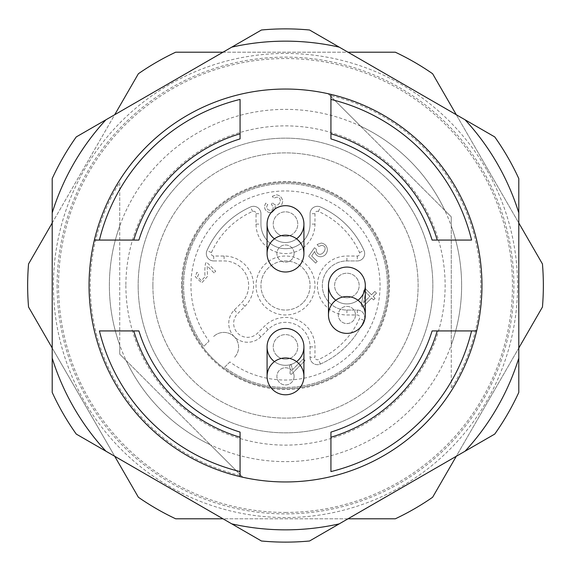 <?xml version="1.0" encoding="UTF-8"?>
<svg xmlns="http://www.w3.org/2000/svg" width="571" height="571" viewBox="0 0 571 571"><rect width="100%" height="100%" fill="white"/><g stroke="black" fill="none" stroke-linecap="round" stroke-linejoin="round"><path stroke-width="0.43" stroke-dasharray="2.85 2.14" d="M329.781 95.357L451.261 216.837L451.261 388.637A195.232 195.232 0 0 0 329.781 95.357L328.147 93.73A196.46 196.46 0 0 0 119.739 180.051A196.46 196.46 0 0 1 328.147 93.73A196.46 196.46 0 0 0 119.739 180.051A196.46 196.46 0 0 1 328.147 93.73L360.622 126.198A176.125 176.125 0 0 0 119.739 225.973L119.739 345.027A176.125 176.125 0 0 0 126.198 360.622L242.853 477.27A196.46 196.46 0 0 0 451.261 390.949A196.46 196.46 0 0 1 242.853 477.27A196.46 196.46 0 0 0 451.261 390.949A196.46 196.46 0 0 1 242.853 477.27L241.219 475.643A195.232 195.232 0 0 1 119.739 182.363L119.739 354.163L241.219 475.643M210.378 444.802A176.125 176.125 0 0 1 126.198 360.622L119.739 354.163L119.739 345.027L119.739 354.163L126.198 360.622A176.125 176.125 0 0 0 210.378 444.802L242.853 477.27L210.378 444.802A176.125 176.125 0 0 0 451.261 345.027L451.261 388.637M360.622 126.198L451.261 216.837L451.261 225.973A176.125 176.125 0 0 0 444.802 210.378L451.261 216.837L444.802 210.378A176.125 176.125 0 0 0 360.622 126.198L328.147 93.73L360.622 126.198A176.125 176.125 0 0 1 444.802 210.378M451.261 225.973L451.261 345.027A176.125 176.125 0 0 0 451.261 225.973L451.261 216.837L451.261 225.973A176.125 176.125 0 0 1 451.261 345.027M126.198 360.622L119.739 354.163L119.739 345.027A176.125 176.125 0 0 1 119.739 225.973L119.739 182.363M181.499 285.5A104.001 104.001 0 0 0 337.497 375.568A104.001 104.001 0 0 0 337.497 195.432A104.001 104.001 0 0 0 181.499 285.5M182.363 285.5A103.137 103.137 0 0 1 285.5 182.363A103.137 103.137 0 0 1 388.637 285.5A103.137 103.137 0 0 1 285.5 388.637A103.137 103.137 0 0 1 182.363 285.5M152.892 285.5A132.608 132.608 0 0 0 351.807 400.342A132.608 132.608 0 0 0 351.807 170.658A132.608 132.608 0 0 0 152.892 285.5A132.608 132.608 0 0 0 351.807 400.342A132.608 132.608 0 0 0 351.807 170.658A132.608 132.608 0 0 0 152.892 285.5M138.153 285.5A147.347 147.347 0 0 0 359.173 413.104A147.347 147.347 0 0 0 359.173 157.896A147.347 147.347 0 0 0 138.153 285.5A147.347 147.347 0 0 1 359.173 157.896A147.347 147.347 0 0 1 359.173 413.104A147.347 147.347 0 0 1 138.153 285.5A147.347 147.347 0 0 1 359.173 157.896A147.347 147.347 0 0 1 359.173 413.104A147.347 147.347 0 0 1 138.153 285.5M486.478 169.466A232.069 232.069 0 0 0 128.404 114.692A232.069 232.069 0 0 0 153.085 476.078A232.069 232.069 0 0 0 486.478 169.466M119.739 345.027A176.125 176.125 0 0 1 119.739 225.973M52.204 222.99L114.714 114.714M114.714 456.286L52.204 348.01M348.01 518.796L222.99 518.796M518.796 348.01L456.286 456.286M456.286 114.714L518.796 222.99M222.99 52.204L348.01 52.204M138.375 73.745L28.55 263.966A257.849 257.849 0 0 0 28.55 307.034L138.375 497.255A257.849 257.849 0 0 0 175.675 518.796L395.325 518.796A257.849 257.849 0 0 0 432.625 497.255L542.45 307.034A257.849 257.849 0 0 0 542.45 263.966L432.625 73.745A257.849 257.849 0 0 0 395.325 52.204L175.675 52.204A257.849 257.849 0 0 0 138.375 73.745M285.5 388.637A103.137 103.137 0 0 0 374.819 233.932A103.137 103.137 0 0 0 196.181 233.932A103.137 103.137 0 0 0 285.5 388.637M310.06 285.5A24.56 24.56 0 0 1 264.23 297.776A24.56 24.56 0 0 1 279.148 261.782A24.56 24.56 0 0 1 310.06 285.5M317.105 244.502L321.287 243.06C325.27 243.831 327.311 246.287 327.404 250.426C326.619 254.238 324.407 256.358 320.752 256.772C317.583 256.672 315.556 254.909 314.671 251.468L311.68 255.951L317.226 261.497L315.599 263.124L308.69 256.215L314.478 247.735L316.291 249.127L316.363 251.14C319.896 260.512 330.645 246.308 321.637 245.402L318.739 246.451L317.105 244.502L318.739 246.451L321.637 245.402C330.645 246.308 319.896 260.512 316.363 251.14L316.291 249.127L314.478 247.735L308.69 256.215L315.599 263.124L317.226 261.497L311.68 255.951L314.671 251.468C315.556 254.909 317.583 256.672 320.752 256.772C324.407 256.358 326.619 254.238 327.404 250.426C327.311 246.287 325.27 243.831 321.287 243.06L317.105 244.502M302.866 302.866A24.56 24.56 0 0 1 261.782 291.852A24.56 24.56 0 0 1 291.852 261.782A24.56 24.56 0 0 1 302.866 302.866A24.56 24.56 0 0 1 261.782 291.852A24.56 24.56 0 0 1 291.852 261.782A24.56 24.56 0 0 1 302.866 302.866M363.67 302.623L365.576 292.009L369.929 296.356L363.67 302.623L369.929 296.356L365.576 292.009L363.67 302.623M214.046 272.888L207.237 266.079L207.437 276.514L201.734 282.909L195.261 276.664L196.895 272.324L198.822 273.894L197.53 276.692L201.349 280.597L205.039 276.764C204.646 271.91 204.803 267.478 205.517 263.452L206.502 262.068L215.688 271.254L214.046 272.888L215.688 271.254L206.502 262.068L205.517 263.452C204.803 267.478 204.646 271.91 205.039 276.764L201.349 280.597L197.53 276.692L198.822 273.894L196.895 272.324L195.261 276.664L201.734 282.909L207.437 276.514L207.237 266.079L214.046 272.888M272.281 196.267L276.485 194.818C280.154 195.475 282.231 197.666 282.702 201.392C281.81 206.459 279.219 208.201 274.929 206.623L275.179 209.229L271.732 212.64L268.934 212.505C264.559 210.413 263.502 207.287 265.772 203.119L267.785 204.518C263.338 210.521 274.223 212.705 273.124 207.016L271.432 204.225L272.738 202.541C277.549 210.635 284.565 197.794 276.849 197.109L273.759 198.201L272.281 196.267L273.759 198.201L276.849 197.109C284.565 197.794 277.549 210.635 272.738 202.541L271.432 204.225L273.124 207.016C274.223 212.705 263.338 210.521 267.785 204.518L265.772 203.119C263.502 207.287 264.559 210.413 268.934 212.505L271.732 212.64L275.179 209.229L274.929 206.623C279.219 208.201 281.81 206.459 282.702 201.392C282.231 197.666 280.154 195.475 276.485 194.818L272.281 196.267M213.697 256.029L213.697 260.94L224.11 260.94A24.56 24.56 0 0 1 241.469 302.866L234.274 310.06A18.857 18.857 0 0 0 234.274 336.726A18.857 18.857 0 0 0 260.94 336.726L268.134 329.531A24.56 24.56 0 0 1 310.06 346.89L310.06 357.303A7.366 7.366 0 0 0 320.417 364.041A85.95 85.95 0 0 0 364.041 320.417A7.366 7.366 0 0 0 357.303 310.06L346.89 310.06A24.56 24.56 0 0 1 322.337 285.5A24.56 24.56 0 0 1 346.89 260.94L357.303 260.94A7.366 7.366 0 0 0 364.041 250.583A85.95 85.95 0 0 0 320.417 206.959A7.366 7.366 0 0 0 310.06 213.697L310.06 224.11A24.56 24.56 0 0 1 285.5 248.663A24.56 24.56 0 0 1 260.94 224.11L260.94 213.697A7.366 7.366 0 0 0 250.583 206.959A85.95 85.95 0 0 0 206.959 250.583A7.366 7.366 0 0 0 213.697 260.94L224.11 260.94A24.56 24.56 0 0 1 241.469 302.866L234.274 310.06A18.857 18.857 0 0 0 234.274 336.726A18.857 18.857 0 0 0 260.94 336.726L268.134 329.531A24.56 24.56 0 0 1 310.06 346.89L310.06 357.303L314.971 357.303L314.971 346.89A29.471 29.471 0 0 0 264.666 326.055L257.464 333.25A13.94 13.94 0 0 1 237.75 333.25A13.94 13.94 0 0 1 237.75 313.536L244.945 306.334A29.471 29.471 0 0 0 224.11 256.029L213.697 256.029A2.455 2.455 0 0 1 211.448 252.575A81.039 81.039 0 0 1 252.575 211.448A2.455 2.455 0 0 1 256.029 213.697L256.029 224.11A29.471 29.471 0 0 0 285.5 253.574A29.471 29.471 0 0 0 314.971 224.11L314.971 213.697A2.455 2.455 0 0 1 318.425 211.448A81.039 81.039 0 0 1 359.552 252.575A2.455 2.455 0 0 1 357.303 256.029L346.89 256.029A29.471 29.471 0 0 0 317.426 285.5A29.471 29.471 0 0 0 346.89 314.971L357.303 314.971A2.455 2.455 0 0 1 359.552 318.425A81.039 81.039 0 0 1 318.425 359.552A2.455 2.455 0 0 1 314.971 357.303M285.5 359.173A12.276 12.276 0 0 1 273.224 346.89A12.276 12.276 0 0 1 285.5 334.613A12.276 12.276 0 0 1 297.776 346.89A12.276 12.276 0 0 1 285.5 359.173M285.5 236.387A12.276 12.276 0 0 1 273.224 224.11A12.276 12.276 0 0 1 285.5 211.827A12.276 12.276 0 0 1 297.776 224.11A12.276 12.276 0 0 1 285.5 236.387M346.89 297.776A12.276 12.276 0 0 1 334.613 285.5A12.276 12.276 0 0 1 346.89 273.224A12.276 12.276 0 0 1 359.173 285.5A12.276 12.276 0 0 1 346.89 297.776M305.028 360.594L291.082 374.547L289.982 373.441L290.325 370.072L289.447 365.94L291.096 364.291L292.459 369.758L303.322 358.888L305.028 360.594L303.322 358.888L292.459 369.758L291.096 364.291L289.447 365.94L290.325 370.072L289.982 373.441L291.082 374.547L305.028 360.594M374.819 291.467L376.525 293.173L373.198 296.499L375.076 298.376L373.513 299.939L371.635 298.062L362.635 307.062L361.236 305.671L363.898 290.332L365.461 288.769L371.493 294.793L374.819 291.467L371.493 294.793L365.461 288.769L363.898 290.332L361.236 305.671L362.635 307.062L371.635 298.062L373.513 299.939L375.076 298.376L373.198 296.499L376.525 293.173L374.819 291.467M213.697 260.94A7.366 7.366 0 0 1 206.959 250.583A85.95 85.95 0 0 1 250.583 206.959A7.366 7.366 0 0 1 260.94 213.697L260.94 224.11A24.56 24.56 0 0 0 285.5 248.663A24.56 24.56 0 0 0 310.06 224.11L310.06 213.697A7.366 7.366 0 0 1 320.417 206.959A85.95 85.95 0 0 1 364.041 250.583A7.366 7.366 0 0 1 357.303 260.94L357.303 256.029M310.06 357.303A7.366 7.366 0 0 0 320.417 364.041A85.95 85.95 0 0 0 364.041 320.417A7.366 7.366 0 0 0 357.303 310.06L346.89 310.06A24.56 24.56 0 0 1 322.337 285.5A24.56 24.56 0 0 1 346.89 260.94L357.303 260.94M276.821 355.576A12.276 12.276 0 0 0 296.841 351.593A12.276 12.276 0 0 0 285.5 334.613A12.276 12.276 0 0 0 276.821 355.576M276.821 232.79A12.276 12.276 0 0 0 296.841 228.807A12.276 12.276 0 0 0 285.5 211.827A12.276 12.276 0 0 0 276.821 232.79M338.21 294.179A12.276 12.276 0 0 0 358.238 290.196A12.276 12.276 0 0 0 346.89 273.224A12.276 12.276 0 0 0 338.21 294.179M229.885 361.957L224.61 367.224A101.909 101.909 0 0 0 385.097 307.084A101.909 101.909 0 0 0 263.916 185.903A101.909 101.909 0 0 0 203.776 346.39L209.043 341.115A94.543 94.543 0 0 1 265.822 193.027A94.543 94.543 0 0 1 377.973 305.178A94.543 94.543 0 0 1 229.885 361.957L224.61 367.224A101.909 101.909 0 0 0 385.097 307.084A101.909 101.909 0 0 0 263.916 185.903A101.909 101.909 0 0 0 203.776 346.39L209.043 341.115M234.274 336.726A14.732 14.732 0 0 0 213.44 336.726A14.732 14.732 0 0 1 234.274 336.726A14.732 14.732 0 0 1 234.274 357.56A14.732 14.732 0 0 0 234.274 336.726M285.5 512.451A226.951 226.951 0 0 0 334.77 63.959A226.951 226.951 0 0 0 58.549 285.5A226.951 226.951 0 0 0 285.5 512.451M346.89 333.385A18.415 18.415 0 0 0 362.842 305.756A18.415 18.415 0 0 0 330.944 305.756A18.415 18.415 0 0 0 346.89 333.385A18.415 18.415 0 0 0 362.842 305.756A18.415 18.415 0 0 0 330.944 305.756A18.415 18.415 0 0 0 346.89 333.385A18.415 18.415 0 0 0 365.312 315.099A18.415 18.415 0 0 0 342.693 297.034A18.415 18.415 0 0 0 346.89 333.385A18.415 18.415 0 0 0 365.312 315.099A18.415 18.415 0 0 0 342.693 297.034A18.415 18.415 0 0 0 346.89 333.385M285.5 271.996A18.415 18.415 0 0 0 301.452 244.367A18.415 18.415 0 0 0 269.548 244.367A18.415 18.415 0 0 0 285.5 271.996A18.415 18.415 0 0 0 301.452 244.367A18.415 18.415 0 0 0 269.548 244.367A18.415 18.415 0 0 0 285.5 271.996A18.415 18.415 0 0 0 303.915 253.574A18.415 18.415 0 0 0 281.296 235.645A18.415 18.415 0 0 0 285.5 271.996A18.415 18.415 0 0 0 303.915 253.574A18.415 18.415 0 0 0 281.296 235.645A18.415 18.415 0 0 0 285.5 271.996M285.5 394.782A18.415 18.415 0 0 0 301.452 367.153A18.415 18.415 0 0 0 269.548 367.153A18.415 18.415 0 0 0 285.5 394.782A18.415 18.415 0 0 0 301.452 367.153A18.415 18.415 0 0 0 269.548 367.153A18.415 18.415 0 0 0 285.5 394.782A18.415 18.415 0 0 0 303.915 376.36A18.415 18.415 0 0 0 281.296 358.431A18.415 18.415 0 0 0 285.5 394.782A18.415 18.415 0 0 0 303.915 376.36A18.415 18.415 0 0 0 281.296 358.431A18.415 18.415 0 0 0 285.5 394.782M355.49 314.971A8.594 8.594 0 0 1 342.593 322.415A8.594 8.594 0 0 1 342.593 307.526A8.594 8.594 0 0 1 355.49 314.971A8.594 8.594 0 0 1 342.593 322.415A8.594 8.594 0 0 1 342.593 307.526A8.594 8.594 0 0 1 355.49 314.971M294.094 253.574A8.594 8.594 0 0 1 281.203 261.018A8.594 8.594 0 0 1 281.203 246.13A8.594 8.594 0 0 1 294.094 253.574A8.594 8.594 0 0 1 281.203 261.018A8.594 8.594 0 0 1 281.203 246.13A8.594 8.594 0 0 1 294.094 253.574M294.094 376.36A8.594 8.594 0 0 1 281.203 383.805A8.594 8.594 0 0 1 281.203 368.916A8.594 8.594 0 0 1 294.094 376.36A8.594 8.594 0 0 1 281.203 383.805A8.594 8.594 0 0 1 281.203 368.916A8.594 8.594 0 0 1 294.094 376.36M365.312 285.529A18.415 18.415 0 0 1 346.861 303.915A18.415 18.415 0 0 1 328.475 285.778M303.915 224.139A18.415 18.415 0 0 1 285.471 242.525A18.415 18.415 0 0 1 267.085 224.389M285.5 328.475A18.415 18.415 0 0 1 303.915 347.175A18.415 18.415 0 0 1 285.372 365.312A18.415 18.415 0 0 1 267.085 346.925M335.841 300.232A18.415 18.415 0 0 0 357.946 300.232M274.451 238.842A18.415 18.415 0 0 0 296.549 238.842M274.451 361.629A18.415 18.415 0 0 0 296.549 361.629M240.07 99.418L240.07 138.896A153.485 153.485 0 0 0 138.896 240.07L99.418 240.07M330.93 471.582L330.93 432.104A153.485 153.485 0 0 0 432.104 330.93L471.582 330.93M99.418 330.93L138.896 330.93A153.485 153.485 0 0 0 240.07 432.104L240.07 471.582M330.93 99.418L330.93 138.896M471.582 240.07L432.104 240.07M476.635 240.07A196.46 196.46 0 0 0 89.04 285.5A196.46 196.46 0 0 0 308.369 480.625A196.46 196.46 0 0 0 476.635 240.07M339.231 523.864L309.561 540.994A256.622 256.622 0 0 1 261.439 540.994L231.769 523.864A244.345 244.345 0 0 0 339.231 523.864L494.736 434.081A256.622 256.622 0 0 0 518.796 392.405L518.796 178.595A256.622 256.622 0 0 0 494.736 136.919L309.561 30.006A256.622 256.622 0 0 0 261.439 30.006L76.264 136.919A256.622 256.622 0 0 0 52.204 178.595L52.204 392.405A256.622 256.622 0 0 0 76.264 434.081L231.769 523.864M465.065 451.211A244.345 244.345 0 0 0 518.796 358.153M518.796 212.847A244.345 244.345 0 0 0 465.065 119.789M339.231 47.136A244.345 244.345 0 0 0 231.769 47.136M105.935 119.789A244.345 244.345 0 0 0 52.204 212.847M52.204 358.153A244.345 244.345 0 0 0 105.935 451.211M57.114 285.5A228.386 228.386 0 0 0 399.693 483.287A228.386 228.386 0 0 0 399.693 87.713A228.386 228.386 0 0 0 57.114 285.5M125.877 285.5A159.623 159.623 0 0 0 365.312 423.739A159.623 159.623 0 0 0 365.312 147.261A159.623 159.623 0 0 0 125.877 285.5M306.334 306.334A29.471 29.471 0 0 0 293.13 257.036A29.471 29.471 0 0 0 257.036 293.13A29.471 29.471 0 0 0 306.334 306.334M310.06 346.89L314.971 346.89M268.134 329.531L264.666 326.055M260.94 336.726L257.464 333.25M234.274 310.06L237.75 313.536M244.945 306.334L241.469 302.866M224.11 256.029L224.11 260.94M211.448 252.575L206.959 250.583M252.575 211.448L250.583 206.959M256.029 213.697L260.94 213.697M256.029 224.11L260.94 224.11M314.971 224.11L310.06 224.11M314.971 213.697L310.06 213.697M318.425 211.448L320.417 206.959M359.552 252.575L364.041 250.583M346.89 260.94L346.89 256.029M346.89 310.06L346.89 314.971M357.303 310.06L357.303 314.971M364.041 320.417L359.552 318.425M320.417 364.041L318.425 359.552"/><path stroke-width="0.86" d="M52.204 348.01L28.55 307.034A257.849 257.849 0 0 1 28.55 263.966L52.204 222.99M114.714 114.714L138.375 73.745A257.849 257.849 0 0 1 175.675 52.204L222.99 52.204M222.99 518.796L175.675 518.796A257.849 257.849 0 0 1 138.375 497.255L114.714 456.286M456.286 456.286L432.625 497.255A257.849 257.849 0 0 1 395.325 518.796L348.01 518.796M518.796 222.99L542.45 263.966A257.849 257.849 0 0 1 542.45 307.034L518.796 348.01M348.01 52.204L395.325 52.204A257.849 257.849 0 0 1 432.625 73.745L456.286 114.714M365.312 314.971A18.415 18.415 0 0 0 346.89 296.549A18.415 18.415 0 0 0 328.475 314.971A18.415 18.415 0 0 0 346.89 333.385A18.415 18.415 0 0 0 365.312 314.971L365.312 285.5M303.915 253.574A18.415 18.415 0 0 0 285.5 235.159A18.415 18.415 0 0 0 267.085 253.574A18.415 18.415 0 0 0 285.5 271.996A18.415 18.415 0 0 0 303.915 253.574L303.915 224.11M303.915 376.36A18.415 18.415 0 0 0 285.5 357.946A18.415 18.415 0 0 0 267.085 376.36A18.415 18.415 0 0 0 285.5 394.782A18.415 18.415 0 0 0 303.915 376.36L303.915 346.89M328.475 285.471A18.415 18.415 0 0 1 346.925 267.085A18.415 18.415 0 0 1 365.312 285.529M267.085 224.075A18.415 18.415 0 0 1 285.529 205.688A18.415 18.415 0 0 1 303.915 224.139M296.549 361.629A18.415 18.415 0 0 0 303.915 347.175L303.915 376.646M267.085 346.925A18.415 18.415 0 0 1 285.471 328.475A18.415 18.415 0 0 1 303.915 346.861M133.764 240.07L138.896 240.07A153.485 153.485 0 0 1 240.07 138.896L240.07 99.418A191.549 191.549 0 0 0 99.418 240.07L133.764 240.07A158.395 158.395 0 0 1 240.07 133.764M133.764 330.93L138.896 330.93A153.485 153.485 0 0 0 240.07 432.104L240.07 437.236A158.395 158.395 0 0 1 133.764 330.93L99.418 330.93A191.549 191.549 0 0 0 240.07 471.582L240.07 437.236M471.582 330.93L432.104 330.93A153.485 153.485 0 0 1 330.93 432.104L330.93 471.582A191.549 191.549 0 0 0 471.582 330.93L476.635 330.93L471.582 330.93M357.946 300.232A18.415 18.415 0 0 0 346.89 267.085A18.415 18.415 0 0 0 335.841 300.232M296.549 238.842A18.415 18.415 0 0 0 285.5 205.688A18.415 18.415 0 0 0 274.451 238.842M285.5 328.475A18.415 18.415 0 0 0 274.451 361.629M437.236 240.07L471.582 240.07A191.549 191.549 0 0 0 330.93 99.418L330.93 138.896A153.485 153.485 0 0 1 432.104 240.07L437.236 240.07A158.395 158.395 0 0 0 330.93 133.764M432.104 240.07A153.485 153.485 0 0 0 330.93 138.896A153.485 153.485 0 0 1 432.104 240.07M330.93 94.365A196.46 196.46 0 0 1 330.93 476.635A196.46 196.46 0 0 1 94.365 240.07A196.46 196.46 0 0 1 330.93 94.365L330.93 99.418L330.93 94.365M94.365 240.07L99.418 240.07L94.365 240.07M240.07 476.635L240.07 471.582L240.07 476.635M231.769 523.864L261.439 540.994A256.622 256.622 0 0 0 309.561 540.994L339.231 523.864A244.345 244.345 0 0 1 231.769 523.864L105.935 451.211A244.345 244.345 0 0 1 52.204 358.153L52.204 178.595A256.622 256.622 0 0 1 76.264 136.919L261.439 30.006A256.622 256.622 0 0 1 309.561 30.006L494.736 136.919A256.622 256.622 0 0 1 518.796 178.595L518.796 392.405A256.622 256.622 0 0 1 494.736 434.081L339.231 523.864M518.796 358.153A244.345 244.345 0 0 1 465.065 451.211M465.065 119.789A244.345 244.345 0 0 1 518.796 212.847M231.769 47.136A244.345 244.345 0 0 1 339.231 47.136M52.204 212.847A244.345 244.345 0 0 1 105.935 119.789M105.935 451.211L76.264 434.081A256.622 256.622 0 0 1 52.204 392.405L52.204 358.153M437.236 330.93A158.395 158.395 0 0 1 330.93 437.236M328.475 285.5L328.475 314.971M267.085 224.11L267.085 253.574M267.085 346.89L267.085 376.36"/></g></svg>
